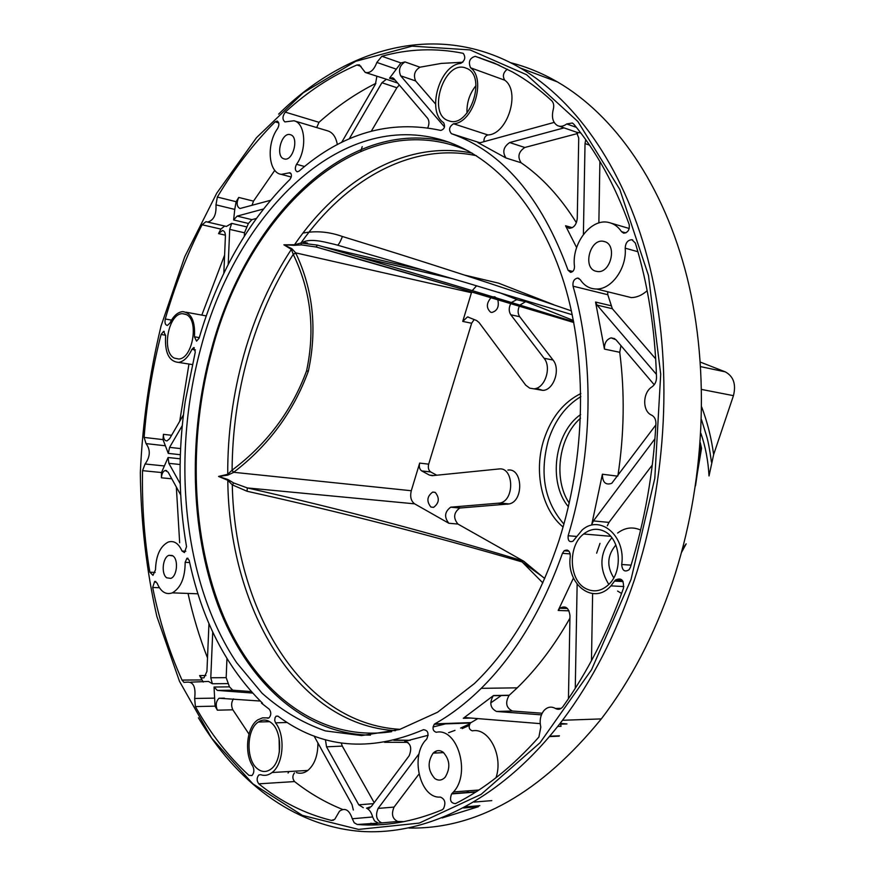 <?xml version="1.0" encoding="UTF-8"?>
<svg xmlns="http://www.w3.org/2000/svg" width="875" height="875" viewBox="0 0 875 875"><rect width="100%" height="100%" fill="white"/><g stroke="black" fill="none" stroke-linecap="round" stroke-linejoin="round"><path stroke-width="1.31" d="M510.628 62.716C526.531 66.741 542.095 73.117 557.32 81.856C614.491 114.942 663.753 184.395 687.192 277.758C710.292 371.175 705.13 484.837 672.328 582.63C654.391 635.163 630.722 680.586 601.3 718.911C540.761 792.991 476.623 829.369 408.909 828.034M377.989 824.808L370.836 823.244M478.909 57.695L479.938 57.761M278.644 114.122C346.292 47.425 438.342 20.431 520.373 68.02C577.456 101.347 626.708 172.069 649.994 267.663C672.941 363.311 667.439 480.036 634.189 580.442C616.011 634.375 592.113 680.991 562.494 720.278C501.812 800.013 425.633 836.62 359.012 831.25C292.228 825.18 235.966 780.927 198.406 717.817M631.028 579.458L591.544 669.736L540.061 742.733L481.097 794.38L419.256 823.091L358.608 829.413L302.367 815.369L252.875 783.858L211.63 738.106L179.484 681.297L156.855 616.405C146.398 570.095 140.886 522.222 140.328 472.806C142.516 423.172 149.428 374.248 161.055 326.014L184.723 256.769L216.727 193.189L256.517 137.659L303.231 92.772L355.666 61.316L412.07 46.145L470.072 49.919L526.575 74.714L577.839 121.483L619.795 189.416L648.473 275.45L660.702 374.194L654.806 478.297L631.028 579.458M200.944 347.528C235.823 214.386 340.572 107.713 444.719 140.798C494.998 156.975 540.739 207.78 564.233 283.544C587.475 359.363 585.889 456.816 558.961 540.597C538.945 600.731 510.77 648.386 474.403 683.55L437.62 712.206L399.481 729.531L361.605 735.58L325.358 730.898C302.367 722.859 281.28 710.314 262.106 693.252L236.655 662.703C182.831 582.422 171.052 456.958 200.944 347.528M356.956 64.969C331.362 76.005 307.475 91.722 285.272 112.12C282.352 116.32 282.231 119.591 284.922 121.909L293.978 120.772C305.594 123.025 307.245 149.877 296.538 164.292C294.744 167.934 294.952 170.439 297.161 171.795L299.009 171.161C342.748 133.044 390.009 119.459 440.781 130.43C444.467 129.183 445.419 126.602 443.636 122.697C426.3 111.486 439.534 64.98 460.698 63.405C464.986 60.681 465.861 57.356 463.312 53.441L462.733 53.233C435.433 47.819 408.483 48.836 381.883 56.262L376.841 62.42C373.975 70.12 370.125 73.467 365.28 72.461L359.395 64.881L356.956 64.969L361.003 66.347M451.402 133.667C502.403 151.637 541.297 197.17 568.083 270.255L570.544 272.355C573.114 271.906 574.438 269.981 574.492 266.569C571.353 243.688 591.117 217.82 608.825 222.491C613.966 223.661 618.188 226.723 621.502 231.656L623.7 233.198C628.009 232.63 629.825 229.698 629.158 224.416C614.72 184.636 596.28 151.244 573.847 124.217L572.348 123.003L566.705 123.966C563.511 126.35 560.459 126.908 557.561 125.639C552.836 122.686 551.392 117.348 553.23 109.605C554.203 105.798 553.722 102.867 551.775 100.8C539.252 89.239 526.214 79.658 512.641 72.056L494.113 63L475.234 56.328C469.667 58.023 468.103 61.841 470.553 67.78C486.653 79.1 473.134 123.112 453.534 123.758C449.148 126.667 448.438 129.97 451.402 133.667L479.916 142.778M573.037 286.169C594.486 360.281 593.031 454.158 568.148 535.741C567.766 540.673 569.373 542.5 572.972 541.198L582.225 529.922C600.031 514.062 626.008 535.905 621.698 564.517C622.245 570.631 624.706 572.381 629.059 569.767L630.405 567.361C644.722 520.964 653.231 473.091 655.922 423.741C655.966 419.573 654.544 416.719 651.656 415.155C642.217 411.414 642.491 392.525 652.017 386.848C654.959 384.683 656.458 381.533 656.513 377.398C655.047 329.208 647.992 284.441 635.359 243.097L631.947 239.739C627.78 239.969 625.527 242.78 625.188 248.161C627.014 267.881 611.734 289.406 596.597 289.012C589.794 288.969 584.347 285.841 580.256 279.639L577.631 278.064C574.055 278.928 572.523 281.63 573.037 286.169L607.797 294.722L612.347 308.722L655.703 358.914M562.439 553.339C542.445 609.427 515.386 654.423 481.239 688.341C466.309 703.041 450.822 714.886 434.809 723.855L434.252 724.27C432.173 728.361 432.841 731.041 436.242 732.288C457.363 727.377 471.1 773.434 453.491 791.941L451.62 793.909C449.378 799.969 450.647 803.217 455.448 803.633C484.684 788.933 512.498 766.741 538.891 737.067L540.805 727.114C539.405 720.803 540.367 715.389 543.703 710.861C547.214 706.902 551.141 706.103 555.483 708.487C558.173 709.953 560.602 709.417 562.767 706.88L562.953 706.617C587.267 672.47 607.436 633.041 623.448 588.306C624.028 579.972 621.316 577.237 615.311 580.114L610.925 585.867C593.808 605.828 565.983 584.555 570.314 556.205C569.997 550.889 567.941 549.084 564.145 550.791L562.439 553.339L570.227 553.908M357.219 824.48C384.738 826.733 413.011 821.855 442.039 809.856L443.461 808.773C446.053 802.955 445.014 799.061 440.333 797.07C419.759 798.853 409.675 754.72 426.672 739.167C429.122 733.458 428.061 730.297 423.489 729.695C369.381 752.697 320.906 748.202 278.053 716.22L276.139 716.188L275.078 717.653L274.706 720.398L275.548 722.837C285.611 735.328 283.62 764.28 272.07 772.516C268.384 775.348 264.567 776.059 260.608 774.67L258.759 775.009C256.594 777.919 256.605 780.861 258.792 783.836C280.667 801.62 304.872 813.805 331.406 820.4L334.72 819.372L339.522 811.158C345.078 807.395 349.333 809.922 352.297 818.748L354.222 822.773L357.219 824.48L381.795 822.905C376.425 820.291 375.2 815.456 378.131 808.402L419.125 753.67M195.387 706.573C210.295 733.305 228.145 756.23 248.916 775.359L251.945 775.545C254.177 772.964 254.461 769.858 252.798 766.194C243.928 753.189 246.816 726.731 257.841 719.841L262.522 717.861L269.03 717.872C271.272 715.116 271.359 712.239 269.259 709.231L261.494 703.15L262.555 703.238C226.308 667.538 201.841 619.872 189.164 560.219L186.944 558.228L185.161 562.319C185.106 577.686 180.841 587.858 172.353 592.856C165.845 595.088 160.748 591.817 157.073 583.067L154.645 581.459L152.677 587.475C159.283 620.419 169.061 651.284 182.011 680.083L183.969 682.38L186.561 682.183C193.32 681.363 196.011 686.798 194.655 698.469L195.387 706.573L215.042 706.147L217.383 710.183C215.414 705.239 215.972 701.258 219.078 698.239L260.258 701.039M142.537 470.662C141.881 505.247 144.32 539.098 149.855 572.195L152.994 575.323L155.498 569.745C155.991 555.406 160.256 546.164 168.295 542.03C174.027 540.356 178.609 543.353 182.022 551.031L184.439 552.562L186.528 546.678C178.369 499.33 177.953 450.855 185.259 401.253L195.289 352.002L193.692 347.605L191.877 349.355C188.267 357.219 183.816 361.561 178.533 362.403C168.908 361.473 164.609 352.559 165.627 335.661L163.636 331.319L161.077 334.469C152.436 368.211 146.781 402.533 144.112 437.423L146.048 443.603C150.642 449.881 150.325 456.673 145.086 463.991L142.537 470.662L161.492 472.533L161.427 477.805C161.678 473.845 162.925 471.395 165.178 470.466L168.098 472.117L180.666 494.845M215.972 204.848C216.508 214.648 213.73 220.391 207.616 222.064L205.986 221.67L202.081 224.766C187.064 254.45 174.803 285.863 165.287 318.992C164.555 322.82 165.233 324.975 167.344 325.467L169.892 323.137C173.436 315.93 177.723 312.08 182.755 311.609C191.417 312.856 195.311 321.245 194.447 336.788L196.558 341.141L199.106 338.177C218.17 273.481 248.456 220.566 289.953 179.419C291.911 176.433 291.9 174.202 289.931 172.725L281.28 174.366C268.363 172.889 266.186 144.112 277.648 128.505C279.409 124.961 279.267 122.478 277.233 121.045L275.122 121.844C253.466 143.653 234.216 168.733 217.35 197.061L215.972 204.848L234.762 209.398L233.625 219.953L237.125 216.114L263.288 209.048M174.289 358.094L178.697 359.023C192.73 358.783 199.314 319.955 186.211 314.519L182.503 313.688C168.361 313.206 161.208 352.002 174.289 358.094M257.359 768.709C261.855 772.297 266.383 772.406 270.977 769.059C282.527 761.042 282.483 730.713 270.998 722.597C266.798 719.414 262.577 719.228 258.322 722.028C246.444 729.302 245.766 759.872 257.359 768.709M449.061 120.903C469.12 128.527 487.145 77.098 467.184 68.567L464.811 67.67C443.581 61.042 427.197 114.286 448.328 120.652L449.061 120.903M585.659 588.525C594.038 592.747 601.967 591.183 609.448 583.811C623.383 570.052 620.211 538.508 604.352 531.333C597.209 527.931 590.308 528.817 583.647 533.991C567.678 545.923 568.838 580.103 585.659 588.525M595.405 271.108L597.855 271.589C610.827 272.978 617.28 245.033 604.734 241.642L603.291 241.292C590.1 238.591 582.542 267.291 595.405 271.108M434.755 778.466C438.419 780.959 441.875 780.566 445.112 777.273C450.658 768.119 449.98 759.741 443.089 752.161C439.578 749.842 436.253 750.17 433.125 753.145C427.306 762.136 427.853 770.58 434.755 778.466M166.742 577.817L170.811 578.386C177.122 576.352 178.664 559.464 172.878 555.877L168.995 555.308C162.652 557.178 160.956 574.066 166.742 577.817M283.828 158.812L284.419 158.977C293.103 161.459 299.305 137.058 290.555 134.761L290.205 134.652C281.498 131.884 275.078 156.308 283.828 158.812M567.109 550.025L566.781 550.977M370.431 735.142C302.159 734.18 246.159 680.225 217.831 604.898C189.809 528.905 188.191 434.273 211.444 349.278C245.7 219.592 346.686 115.172 449.225 142.33M391.639 731.675C318.598 742.547 255.588 692.038 223.213 615.508C191.056 538.256 187.884 438.659 212.231 349.694C248.139 211.641 361.867 103.469 468.792 151.222M563.916 524.081C544.447 501.703 539.284 473.67 548.439 439.983C554.969 420.208 565.775 405.748 580.858 396.605M568.4 506.712C547.772 482.672 554.466 432.37 580.65 414.553M469.153 725.506L462.197 728.58M410.178 740.327L394.909 740.042M469.7 723.877L460.611 728.087M454.989 730.373L448.536 732.714M410.266 740.316L393.848 740.305M462.82 62.223L441.252 63.416L419.945 67.2C414.663 70.536 413.219 75.119 415.625 80.948L435.542 104.005M444.511 126.984L400.662 75.808C398.278 69.934 399.722 65.308 404.994 61.917L400.936 62.956L389.55 78.214L392.722 77.798L393.98 78.728L427.536 118.191C429.286 120.695 429.384 123.878 427.82 127.75M399.339 85.028L396.856 87.752L371.372 131.108M349.202 138.917L381.916 82.731L386.433 79.253L365.772 72.625M362.228 146.661L360.752 151.091M376.863 76.377L375.43 84.186L341.6 142.461M375.878 83.344C355.775 93.439 336.82 106.433 319.003 122.314L316.684 127.564M294.394 120.903L327.786 130.889C332.773 132.475 335.967 137.058 337.356 144.638M583.395 234.434L585.025 143.577L585.747 139.705M599.9 161.448L598.861 222.95M576.494 132.191L578.736 138.031L577.259 218.498C576.417 224.908 573.639 228.178 568.914 228.309L565.545 225.75L576.614 247.57M554.148 122.413L480.342 142.68L477.87 142.57L506.002 158.003C502.173 152.053 503.398 146.902 509.677 142.559L564.047 127.881M577.631 133.503L524.803 147.481C518.514 151.769 517.3 156.866 521.15 162.783C541.975 177.111 560.394 197.094 576.395 222.731M507.347 69.202C503.18 72.527 502.316 76.191 504.777 80.216C520.92 91.438 507.511 134.466 487.889 134.958C485.209 135.8 483.875 138.053 483.875 141.717M652.302 464.986L608.967 522.397L607.305 525.831M655.856 424.944L611.734 483.339C605.598 485.406 602.481 482.366 602.394 474.228L591.773 524.398L593.436 520.92L654.938 438.812M617.619 533.061C624.991 527.538 632.658 526.542 640.62 530.042M656.414 374.369L597.078 305.091L595.558 302.039L604.439 349.092C604.275 343.12 606.506 339.391 611.111 337.87L615.956 339.741L654.227 384.748M620.955 345.625L619.741 352.297C624.881 392.558 624.269 433.738 617.903 475.836M647.161 290.697C642.173 295.17 636.891 297.478 631.312 297.609L622.387 295.4M607.666 291.758L607.797 294.722M541.417 714.853L496.541 711.462C490.295 708.258 489.202 703.008 493.27 695.713L463.302 718.298L465.905 717.642L540.214 723.636M477.827 718.605L470.356 723.012C468.289 727.016 468.967 729.63 472.38 730.844C488.841 727.366 503.584 755.956 495.972 777.777M560.58 724.172L566.978 723.931L560.492 723.406M569.931 618.177C554.422 645.575 536.856 668.795 517.245 687.837L509.086 695.417C505.039 702.647 506.133 707.842 512.378 711.014L542.15 713.234M573.475 578.003L558.184 610.455L559.869 608.234C565.447 605.216 568.816 607.688 569.975 615.65L568.455 698.698M621.589 593.48L617.619 591.073M592.616 593.622L591.478 660.669M575.269 688.319L577.139 584.259M317.909 742.941C317.953 755.42 314.606 764.575 307.869 770.438C304.172 773.216 300.333 773.927 296.352 772.57M294.492 772.898C292.316 775.753 292.337 778.641 294.558 781.561C309.444 793.264 325.445 802.55 342.573 809.43M369.217 808.248L369.13 807.22M314.048 735.973L352.023 804.617L353.336 810.02M341.217 743.017L342.289 746.102L374.183 802.681M363.311 807.691L358.772 804.814L326.528 746.823L325.423 739.67M428.17 735.263L404.742 741.398C410.714 743.138 412.191 747.928 409.161 755.77L371.252 806.619L366.527 808.161C369.436 809.594 371.47 812.536 372.63 816.977L374.555 820.958L377.552 822.642M407.969 742.328L384.519 742.295M418.917 774.145L394.056 807.089C391.136 814.078 392.361 818.869 397.742 821.461L403.911 821.647M468.869 792.323L466.616 790.934M436.395 750.991L434.842 753.058M442.148 817.95L478.395 806.717L463.586 807.997M208.961 623.558L206.938 671.388L203.962 677.852L201.545 677.895L199.587 675.577L203.252 682.041M188.027 593.436C192.959 615.869 199.456 637.35 207.506 657.913M190.761 682.15L208.458 681.428L212.352 683.758L210.787 677.764L212.723 631.991M226.953 658.711L226.177 677.666L229.458 686.853L232.783 690.2L251.191 691.567M252.536 693.055L217.35 690.408L214.047 687.028L215.042 706.147M233.472 698.884C231.262 702.264 231.055 705.906 232.848 709.811L248.981 734.081M288.072 773.052L289.012 771.531M261.494 703.15L262.445 703.128M183.422 414.925L169.619 438.692L167.059 440.891C164.566 440.88 163.363 438.692 163.428 434.328L163.012 439.611L168.284 453.392L169.597 447.366L182.262 425.6M188.967 364.033L179.714 421.302M180.228 483.777L168.864 463.345L168.088 457.516L161.492 472.533M176.345 487.036L179.659 542.752M274.794 170.319L253.498 201.13L252 205.406M270.331 200.364L239.991 208.512C236.709 206.73 236.294 203.044 238.733 197.444L236.13 201.698L234.762 209.398M256.178 218.52L251.912 219.647L248.412 223.453L244.486 232.783L244.344 236.086M228.211 264.512L229.698 229.37L231.711 223.377L226.417 226.439L225.433 226.209M224.689 226.034L220.85 229.097L218.553 233.625L222.48 230.497C224.427 230.902 225.4 232.794 225.411 236.173L223.825 273.372M224.602 255.15L201.808 315.098M279.081 738.062L279.355 752.073M475.978 85.608C469.58 93.636 466.583 102.791 466.998 113.094M611.833 537.764C599.725 552.53 598.719 568.094 608.836 584.445M615.88 544.994C607.206 555.373 606.506 566.311 613.769 577.828M557.736 726.458L561.028 726.327L560.448 722.969M580.77 132.945L576.833 132.311L558.994 126.131M571.408 310.866C498.039 285.611 421.706 260.827 342.409 236.502C340.102 242.342 338.395 245.208 337.312 245.098L333.692 244.114M464.516 275.078L498.531 283.139L554.039 304.85M307.508 243.097L303.133 242.069C308.197 239.673 316.531 239.925 328.147 242.834L334.994 244.453M302.969 233.078C316.017 230.595 329.164 231.744 342.409 236.502M682.544 548.658L686.186 543.823L681.538 552.366M700.383 362.119L725.233 371.842C733.523 376.327 736.258 384.267 733.447 395.664L713.65 454.552L709.013 475.978C708.214 460.961 705.512 446.753 700.897 433.344M569.242 503.125C553.011 479.358 558.644 436.931 580.519 418.228M542.806 582.881L522.134 561.947L522.692 560.853L523.709 561.214L457.909 524.048C453.053 517.934 453.677 512.597 459.758 508.036L509.173 503.945C524.081 500.981 522.714 467.633 507.861 470.072M400.137 729.334C301.208 723.986 234.741 608.814 232.28 484.848L247.023 491.247C341.567 512.291 433.267 535.861 522.134 561.947L542.237 576.516L523.709 561.214M414.619 503.836L448.853 523.272C444.008 517.136 444.62 511.766 450.712 507.183L500.128 503.038C515.036 500.052 513.702 466.517 498.837 468.978L432.228 475.672L429.406 475.092L421.706 470.914C419.519 469.317 418.841 466.714 419.672 463.094L411.283 490.733C409.894 496.727 411.009 501.102 414.619 503.836L247.352 487.933L233.778 483L227.828 479.489L218.652 476.448L227.773 475.136L227.719 474.294C227.577 433.814 232.947 394.1 243.808 355.13C254.778 316.17 270.627 280.919 291.364 249.364L283.883 244.803L294.492 244.748L300.913 243.042C345.68 179.594 411.742 141.838 476.383 155.706M471.723 291.9L471.45 292.709L295.684 252.864L291.856 248.697L291.364 249.364L293.191 254.089L295.805 253.148C313.162 289.942 317.352 329.284 308.339 371.197L306.589 370.825C291.791 410.9 266.952 444.019 232.094 470.159L233.406 472.5L227.773 475.136M233.778 483L232.28 484.848L227.795 480.288L218.553 476.438L227.719 474.294L231.919 470.367M474.162 319.495L471.647 323.258L428.673 464.166L419.672 463.094M471.45 292.709L462.733 321.398L467.523 316.892L476.613 320.534L479.041 322.514L525.733 385.186L529.758 388.183L533.837 388.817C544.764 388.752 551.939 367.5 544.075 358.28L510.792 314.77C508.681 311.423 508.703 307.639 510.836 303.439M306.589 370.825C315.361 329.623 310.909 290.795 293.245 254.341L293.191 254.089M476.591 285.764L472.281 290.588M472.183 153.147C406.361 139.519 339.325 179.178 294.492 244.748L294.131 245.339L283.981 244.825L291.856 248.697M294.131 245.339L301.383 244.891L300.913 243.042L317.341 245.098L316.214 247.023L301.383 244.891M316.269 247.023C403.9 271.797 489.738 296.953 573.792 322.503L455.656 287.208L315.438 246.816M511.525 302.422L516.688 299.677L517.902 299.961L498.739 292.348M573.398 320.469L526.794 301.995L517.902 299.961M573.65 321.727C490.448 295.761 405.016 270.211 317.341 245.098M295.805 253.148L293.245 254.341C273.656 284.867 258.606 318.773 248.095 356.048C237.672 393.345 232.345 431.375 232.094 470.159L233.658 472.292C268.461 445.692 293.355 411.994 308.339 371.197M395.423 730.702C295.28 724.555 228.889 606.277 227.795 480.288L227.828 479.489M247.023 491.247L247.352 487.933C341.545 509.261 433.333 533.564 522.692 560.853M701.389 447.508L700.186 449.302L697.452 472.642L701.531 448.372L700.273 442.848M700.186 449.302L699.88 448M700.295 442.673L701.466 447.912M699.748 449.608L701.061 449.761M436.756 475.213L430.708 471.953C428.52 470.367 427.842 467.764 428.673 464.166M536.288 388.314L542.795 390.381C553.711 390.327 560.875 369.195 553.011 360.019L519.695 316.717C517.694 313.622 517.606 310.045 519.433 305.998M520.013 305.014L525.536 301.711M516.688 299.677L526.794 301.995M563.084 527.012C541.581 509.611 533.531 471.198 543.977 439.348C551.316 417.353 563.598 402.095 580.825 393.564M492.997 296.811L496.595 297.905M497.766 299.567C499.341 306.578 497.361 310.877 491.816 312.463L490.58 312.178C486.128 307.989 486.314 303.133 491.148 297.609M435.302 492.461C439.775 498.137 439.195 503.114 433.552 507.391L430.85 507.008C426.387 501.255 427.011 496.278 432.709 492.078L435.302 492.461M462.733 53.233L463.334 53.452M400.662 75.808L415.625 80.948M404.994 61.917L419.945 67.2M389.55 78.214L395.161 80.117M381.916 82.731L396.856 87.752M386.433 79.253L397.655 83.048M285.272 112.12L319.003 122.314M296.538 164.292L304.566 166.502M568.083 270.255L572.742 271.447M621.502 231.656L625.833 232.914M585.025 143.577L589.52 145.108M565.545 225.75L572.305 227.675M509.677 142.559L524.803 147.481M506.002 158.003L521.15 162.783M470.553 67.78L504.777 80.216M475.234 56.328L499.155 65.209M453.534 123.758L487.889 134.958M477.87 142.57L478.428 142.745M593.436 520.92L608.967 522.397M568.148 535.741L576.198 536.408M621.698 564.517L631.083 565.141M602.394 474.228L617.663 476.153M604.439 349.092L619.741 352.297M625.188 248.161L637.897 251.727M597.078 305.091L612.347 308.722M595.558 302.039L610.816 305.681M463.302 718.298L471.034 718.058M434.809 723.855L470.914 722.608M451.883 793.636L476.219 791.766M474.097 802.08L491.794 800.614M496.541 711.462L512.378 711.014M493.467 695.527L509.283 695.231M558.184 610.455L569.023 610.837M614.556 581.098L623.109 581.58M275.548 722.837L287.153 722.477M258.792 783.836L294.558 781.561M326.528 746.823L342.289 746.102M358.772 804.814L373.461 803.644M366.527 808.161L369.928 807.887M381.795 822.905L397.742 821.461M378.131 808.402L394.056 807.089M185.161 562.319L189.678 562.559M152.677 587.475L159.414 587.738M199.587 675.577L205.953 675.544M210.787 677.764L226.177 677.666M212.352 683.758L227.752 683.616M217.35 690.408L232.783 690.2M214.047 687.028L229.458 686.853M217.383 710.183L232.848 709.811M267.378 718.167L268.527 718.134M191.877 349.355L195.453 349.934M161.077 334.469L165.67 335.245M163.428 434.328L171.588 435.291M169.597 447.366L180.589 448.591M168.284 453.392L180.338 454.705M168.864 463.345L180.097 464.505M168.088 457.516L180.217 458.806M161.427 477.805L171.795 478.8M149.855 572.195L155.127 572.447M182.022 551.031L185.806 551.25M288.914 172.911L290.948 173.458M275.122 121.844L278.731 122.905M238.733 197.444L253.498 201.13M237.125 216.114L251.912 219.647M233.625 219.953L248.412 223.453M229.698 229.37L244.486 232.783M231.711 223.377L246.488 226.844M218.553 233.625L225.4 235.178M165.287 318.992L171.511 320.097M194.447 336.788L199.27 337.619M202.081 224.766L220.85 229.097M217.35 197.061L236.13 201.698M146.048 443.603L164.97 445.736M144.112 437.423L163.012 439.611M145.086 463.991L164.052 465.927M182.011 680.083L201.567 679.941M194.655 698.469L214.298 698.13M331.406 820.4L333.462 820.225M549.489 736.586L559.136 736.148M566.705 123.966L576.395 127.356M376.841 62.42L395.894 69.027M381.883 56.262L400.936 62.956M352.297 818.748L372.63 816.977M555.483 708.487L561.269 708.323M498.531 283.139L464.68 275.133M424.298 270.375L322.514 246.597M701.761 407.181C707.35 422.023 711.32 437.806 713.65 454.552M725.233 371.842L700.689 366.658M733.447 395.664L701.663 389.462M457.909 524.048L448.853 523.272M233.658 472.292L411.283 490.733M599.998 543.375L596.641 553.186M448.153 723.395L446.83 723.833M501.495 695.384L490.7 702.931M447.333 723.428L433.016 726.983M471.647 323.258L462.733 321.398M354.834 255.992L453.381 278.906M697.452 472.642L695.537 485.669M544.731 578.495L542.237 576.516M553.011 360.019L544.075 358.28M519.695 316.717L510.792 314.77M433.442 475.552L429.406 475.092M430.708 471.953L421.706 470.914M460.436 507.927L451.391 507.062M507.577 504.219L498.531 503.311M562.494 720.278L601.3 718.911M520.373 68.02L557.32 81.856M611.352 223.234L629.245 228.495M614.753 338.669L611.111 337.87M632.745 239.969L631.947 239.739M596.597 289.012L631.312 297.609M578.922 278.392L577.631 278.064M470.356 723.012L434.252 724.27M453.491 791.941L478.92 790.005M475.759 792.05L451.62 793.909M509.086 695.417L493.27 695.713M567.481 608.508L559.869 608.234M622.464 580.519L615.311 580.114M610.925 585.867L623.875 586.556M568.903 551.141L564.145 550.791M277.944 716.144L276.139 716.188M272.07 772.516L307.869 770.438M479.817 805.656L465.686 806.87M187.983 558.283L186.944 558.228M172.353 592.856L197.991 593.808M155.859 581.503L154.645 581.459M224.405 698.152L219.078 698.239M194.272 347.703L193.692 347.605M178.533 362.403L192.205 364.547M164.248 331.417L163.636 331.319M166.622 470.608L165.178 470.466M281.28 174.366L291.244 177.034M223.081 230.628L222.48 230.497M186.167 312.233L206.27 315.919M185.664 314.256L182.503 313.688M269.697 721.678L258.322 722.028M449.148 120.925L448.328 120.652M610.641 536.298L583.647 533.991M605.281 241.85L603.291 241.292M443.636 752.598L433.125 753.145M172.266 555.494L168.995 555.308M206.566 221.812L205.986 221.67M207.616 222.064L226.417 226.439M559.431 735.798L549.784 736.225M481.239 688.341L517.245 687.837M572.25 314.738L466.452 282.767L337.312 245.098M701.498 419.661L706.3 435.17C707.941 440.158 709.658 449.148 711.473 462.131M453.119 278.83L354.55 255.905M700.098 445.277L701.083 449.936M542.795 390.381L533.837 388.817M467.523 316.892L468.431 317.078M450.712 507.183L459.758 508.036M509.173 503.945L500.128 503.038M432.709 492.078L435.006 492.319M494.134 296.745L495.173 296.975"/></g></svg>
